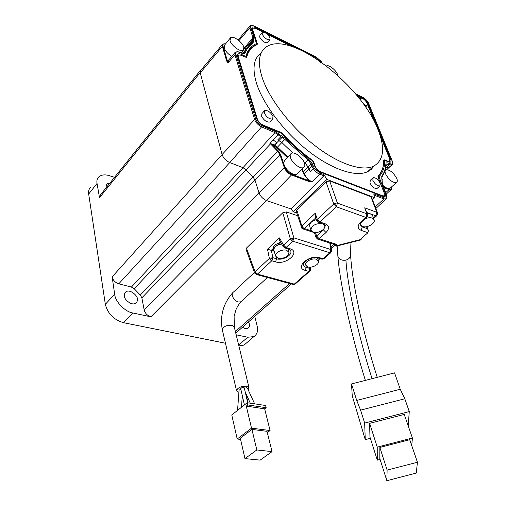 <?xml version="1.0" encoding="UTF-8"?>
<svg xmlns="http://www.w3.org/2000/svg" width="506" height="506" viewBox="0 0 506 506"><rect width="100%" height="100%" fill="white"/><g stroke="black" fill="none" stroke-linecap="round" stroke-linejoin="round"><path stroke-width="0.76" d="M330.975 252.538L329.868 252.766L330.892 249.534L293.866 237.871L292.816 241.223L329.868 252.766L323.075 258.756L324.201 258.496M290.33 238.769L293.866 237.871L286.251 211.887L282.772 212.773L290.33 238.769L283.581 245.087L286.054 247.516L292.816 241.223L291.355 240.28L290.33 238.769M254.657 273.132L255.049 271.779L257.453 274.119L271.798 260.773L270.349 259.875L269.363 258.389L272.848 257.699L271.361 250.388L273.923 251.147M292.822 284.359L294.309 284.113L257.453 274.119L256.004 274.41M309.666 267.181L309.773 268.42L310.57 269.243M309.862 271.134L308.742 271.387L305.226 270.375C294.22 267.725 309.223 254.183 319.545 257.687L323.075 258.756L321.392 259.009M376.869 215.651L375.813 215.815L376.825 212.299L377.527 212.988L377.343 215.044L376.825 212.299L364.687 207.821L366.907 213.817L337.413 203.102L336.363 206.79L333.726 204.038L317.287 219.319L319.887 222.014L325.238 223.829C329.362 225.784 329.621 228.687 326.016 232.526L319.166 238.737L336.547 244.335L335.016 244.676L318.078 239.23L319.166 238.737L316.636 236.119L315.485 232.558M366.983 217.213L365.882 217.397L366.907 213.817L367.78 215.278L365.882 217.397L336.363 206.79L319.887 222.014L318.729 222.551L318.046 222.33M301.272 227.377L301.797 225.866L302.809 227.472L304.353 228.51L302.613 228.826M316.731 220.913L317.287 219.319L315.276 213.222L301.797 225.866L296.775 209.965L296.263 211.495M316.092 237.618L316.636 236.119L317.496 239.066L316.035 237.447L314.517 232.766L314.846 232.532M333.606 244.569L334.719 245.518L336.642 245.657L336.534 246.099M109.96 183.02L107.006 183.678L106.171 186.537L106.412 187.435M137.316 298.919C138.1 296.415 130.301 288.66 125.905 291.817C124.501 293.151 123.989 294.555 124.375 296.029C123.565 298.515 131.301 306.301 135.747 303.214C137.208 301.854 137.727 300.419 137.316 298.919M248.509 321.892L249.313 323.954C249.875 325.554 249.433 326.996 247.991 328.286C246.46 329.014 244.638 328.641 242.526 327.18M229.99 38.38L224.746 44.876L224.183 47.893C225.398 51.15 227.915 53.984 231.748 56.394M243.848 47.21L243.31 50.296C240.736 52.497 231.312 45.692 230.034 40.657L230.565 37.659C233.171 35.433 242.513 42.194 243.848 47.21M326.534 65.963L326.585 65.932C328.666 64.363 335.997 70.081 337.527 74.439L337.837 75.47M238.908 392.359L236.549 390.702C237.624 387.666 240.982 386.173 246.624 386.23L249.078 387.893L248.18 389.803M296.725 212.95L293.328 211.793L290.944 208.908L266.662 200.61C262.993 199.048 260.426 196.429 258.964 192.754L144.197 310.007L141.863 297.844L140.32 295.049L134.223 288.762L131.408 287.066L242.994 167.669L274.935 132.61L278.066 134.722L269.818 143.211L274.423 145.064L282.057 137.43L284.815 139.403L308.091 160.022L311.158 163.995L311.835 165.993L304.391 173.71C305.902 177.41 308.496 180.117 312.164 181.825L308.534 181.369L308.736 180.648L291.69 174.26C288.578 172.818 286.358 170.541 285.023 167.423L284.745 166.6C288.774 172.464 292.803 175.032 296.839 174.285L297.8 173.324M304.473 163.09C305.175 165.317 304.878 166.797 303.587 167.537C300.539 169.459 292.07 163.084 290.52 157.644C289.862 155.475 290.159 154.026 291.399 153.299C294.467 151.345 302.866 157.657 304.473 163.09M284.745 166.6L280.672 154.659L278.199 150.826L140.32 295.049M301.62 169.504L302.949 171.743L303.67 171.559L308.135 167.056L305.093 163.065M383.067 185.55L385.724 187.606L388.608 188.681L390.468 187.897M396.774 178.491C397.608 180.661 397.463 182.046 396.343 182.641C392.428 182.729 388.829 179.801 385.553 173.868C384.756 171.743 384.902 170.383 385.989 169.788C389.892 169.681 393.485 172.578 396.774 178.491M286.662 250.287L289.071 252.488C288.034 256.808 284.353 258.737 278.041 258.275L275.574 256.049C274.65 252.766 282.31 248.769 286.662 250.287M316.37 259.236L318.552 261.21C319.482 264.366 311.892 268.344 307.711 266.921L305.472 264.923C304.536 261.785 312.196 257.769 316.37 259.236M244.417 404.958L240.685 388.583L242.216 387.394L243.525 387.299L244.246 387.798L247.725 402.801M254.644 403.845L247.415 388.146L246.732 387.722L244.354 388.254M367.369 213.785L370.765 214.082L372.739 216.024L374.029 219.471M365.123 218.851C367.805 217.675 370.177 217.409 372.252 218.061L374.225 219.99C375.382 223.532 366.945 228.244 362.65 226.492L360.626 224.531L360.74 222.956M323.119 224.031L324.707 225.929C325.769 229.49 317.648 233.911 313.214 232.222L310.886 230.009C311.671 225.657 315.263 223.5 321.664 223.538M372.701 178.087L370.303 180.294L369.949 182.963C372.018 186.796 374.345 188.668 376.945 188.58L377.425 188.137M380.183 183.261L379.842 185.955C377.248 186.037 374.914 184.152 372.833 180.319L373.175 177.65C375.762 177.562 378.096 179.434 380.183 183.261M360.405 99.986L360.651 98.17C362.985 98.126 365.18 99.872 367.223 103.401L367.059 105.444C366.211 105.773 364.965 105.261 363.327 103.913M262.083 32.681L259.926 35.268L259.667 37.046C261.912 41.011 264.467 42.909 267.326 42.738L267.649 42.359M270.071 37.994L269.812 39.797C266.959 39.955 264.404 38.045 262.146 34.079L262.399 32.302C265.245 32.137 267.807 34.035 270.071 37.994M264.214 111.048L261.969 113.54L261.482 115.937C263.778 120.295 266.548 122.332 269.793 122.054L270.312 121.484M273.05 116.595L272.57 119.024C269.331 119.289 266.561 117.24 264.252 112.876L264.727 110.485C267.959 110.2 270.735 112.237 273.05 116.595M261.166 53.029C253.658 58.196 252.089 68.234 256.46 83.142C263.057 104.287 284.176 132.129 308.154 150.889C332.151 169.681 355.87 177.347 367.666 171.686L371.366 169.263L374.136 165.93M377.995 129.618C385.332 148.144 383.852 160.345 373.536 166.227C361.834 171.768 338.122 163.912 314.036 144.931C289.97 125.988 268.68 98 261.937 76.842C257.446 61.858 258.964 51.84 266.498 46.792C290.621 30.139 361.379 85.065 377.995 129.618M129.972 323.998L131.497 324.308M97.044 183.45L99.511 197.713L200.161 72.63L222.102 154.545L112.136 276.871L114.672 294.188L105.343 304.315L88.683 194.045L97.044 183.45C96.526 180.686 97.19 178.416 99.037 176.645C101.82 174.665 105.337 174.361 109.581 175.746L114.533 177.328M200.161 72.63L200.718 70.011L201.293 69.727M200.193 70.663L100.333 195.006L99.511 197.713M90.821 187.106C88.986 188.751 88.278 191.059 88.683 194.045M225.455 343.239L123.609 322.714C113.825 319.83 107.734 313.695 105.343 304.315M246.175 343.258L244.05 345.092L238.876 345.908M144.197 310.007C145.209 313.467 147.448 315.731 150.921 316.807L132.996 313.024C125.235 312.025 115.102 301.62 114.672 294.188M112.136 276.871C112.983 280.261 115.197 282.582 118.771 283.828L131.408 287.066M134.223 288.762L246.061 169.795L242.994 167.669L229.749 162.552C225.935 160.781 223.386 158.112 222.102 154.545L254.607 119.524L255.72 119.245L235.96 54.49C235.492 52.668 236.074 51.751 237.706 51.745L242.001 53.339C243.683 54.066 244.727 53.984 245.138 53.092C246.707 48.766 249.331 45.546 253.019 43.434L253.885 37.602L250.862 27.526C250.489 25.515 251.552 25.041 254.05 26.103L316.092 57.001L321.595 62.289M227.656 62.124L227.358 60.802L226.663 60.973L227.466 62.327M222.343 44.56L200.831 70.277L200.174 72.636M286.251 211.887L297.591 215.714M280.956 242.836L278.597 243.399C275.163 244.246 273.348 245.96 273.145 248.535L271.222 250.35L267.51 249.18L269.363 258.389L255.049 271.779L246.46 248.079L246.055 249.407M246.46 248.079L282.772 212.773M254.771 316.358L257.124 325.997C258.3 330.804 257.219 334.339 253.879 336.617L247.712 337.236L236.175 334.801M141.863 297.844L254.992 180.085L258.964 192.754L284.296 167.612C285.719 170.99 288.116 173.45 291.488 174.987L266.662 200.61L150.921 316.807M272.886 144.311L272.582 144.988L269.818 143.211L270.508 143.868L246.061 169.795L253.063 177.037L254.992 180.085L279.957 154.849L284.296 167.612L285.023 167.423M234.879 52.668L228.585 60.157L228.042 62.908L234.91 54.743L235.423 52.017L237.706 51.745M355.357 93.692L363.504 97.778C365.737 99.075 367.4 100.846 368.494 103.097L392.112 160.952C392.795 162.78 392.574 163.83 391.442 164.102L388.102 163.096C386.761 162.578 386.021 162.837 385.888 163.868C385.578 168.814 384.193 172.925 381.733 176.202L382.138 183.374L386.521 195.152C387.242 197.625 386.476 198.548 384.237 197.916L373.757 193.861L374.668 197.72L372.479 199.687M290.944 208.908L323.878 175.778L323.966 174.621L320.001 173.084L314.302 168.315L312.246 163.716L308.679 159.093L285.593 138.631L275.258 131.516L261.906 125.766C258.901 124.229 256.839 122.06 255.72 119.245M374.668 197.72L326.946 179.447L323.966 174.621M200.237 72.921L222.355 46.356L223.038 46.191L227.358 60.802L228.87 59.816M244.037 49.139L244.967 48.652L245.22 49.936M243.329 52.434L242.197 53.32M245.65 48.557L244.967 48.652L245.543 47.943L245.777 49.386M252.494 39.822L248.294 44.699L247.87 46.754M248.193 44.813L245.473 47.969M279.907 241.02L279.413 237.896L267.51 249.18M326.946 179.447L293.328 211.793M296.775 209.965L326.028 181.869L333.726 204.038L335.535 203.083L337.413 203.102L329.659 180.946L326.028 181.869M329.659 180.946L370.923 196.726L376.825 212.299M377.463 212.824L371.625 197.441L370.923 196.726M310.785 181.762L308.736 180.648L303.663 173.9L304.391 173.71L302.133 168.991M323.878 175.778L319.697 174.172L312.164 181.825L310.867 181.515M320.001 173.084L319.697 174.172C317.964 173.685 315.845 171.92 313.353 168.884L310.323 171.939L308.135 167.031M392.264 164.564L388.463 167.764L386.552 167.423L385.61 168.302M253.645 39.607L252.671 39.613L252.216 40.986L253.247 40.841M278.787 133.9L278.066 134.722L280.748 136.759L281.209 135.728M245.315 48.102L244.082 48.766M249.743 45.002L249.584 44.13L252.216 40.986L252.386 41.922L253.398 41.682M284.416 247.82L286.054 247.516L289.811 248.661C301.19 251.779 286.194 265.378 275.549 261.855L271.798 260.773L272.848 257.699L276.592 258.787L276.415 257.446M273.145 248.535L273.31 249.559M274.271 251.533L273.474 250.128C273.62 246.96 276.301 244.847 281.513 243.803M366.489 226.694L368.362 230.515L367.957 232.703L361.056 238.693L360.803 239.907L360.253 240.053M290.469 154.254L284.739 160.149L283.505 162.964M278.199 150.826L272.582 144.988L276.94 147.663L287.275 157.537M385.724 187.606L383.529 186.79M389.721 163.786L389.449 164.747L386.552 167.423L385.819 167.125M285.593 138.631L281.848 142.521L277.743 139.884L280.748 136.759L282.057 137.43L282.38 136.335M280.672 154.659L279.957 154.849L277.68 151.326L270.508 143.868L270.742 143.432M250.021 50.012L248.718 51.125M251.95 40.448L251.59 39.341M249.97 44.819L252.386 41.922L252.254 43.269M273.955 250.438L273.841 250.04C274.012 246.972 276.611 244.961 281.64 244.018M367.571 214.348L364.687 207.821M315.276 216.492L315.276 213.222M334.099 244.379L335.016 244.676M249.205 51.195L247.921 52.504M251.767 39.145L252.121 40.252M240.78 389L239.091 390.278M309.735 226.448L309.583 225.961C309.527 223.121 311.772 221.014 316.307 219.629M237.997 57.153L238.617 54.983L241.235 55.243L245.29 57.134L246.776 56.957C248.016 52.219 250.426 48.652 254.006 46.274L257.181 44.579L257.314 43.725L256.896 44.218M252.469 29.999L252.715 29.696L257.314 43.725M252.715 29.696L252.956 28.077L255.397 28.393L262.911 32.125M291.734 46.432L267.427 34.364M361.417 98.069L357.369 96.134M367.476 104.306L375.515 124.052M379.968 135.001L389.829 159.238L389.614 161.477L388.058 161.319L384.8 159.928L384.01 159.852L383.75 160.345C383.712 167.05 381.815 172.287 378.052 176.056L378.033 177.176L384.351 193.317L384.022 195.873L382.428 195.752L320.418 171.692C317.996 170.541 316.256 168.732 315.206 166.259L314.953 166.512M313.575 162.546L313.84 162.281L315.206 166.259M313.84 162.281L312.075 160.041C301.627 152.426 291.741 143.584 282.411 133.514L280.735 132.287L262.816 124.931C260.21 123.66 258.427 121.794 257.453 119.346L257.174 119.656M238.282 56.817L257.453 119.346M247.238 402.725L247.763 404.939L266.15 407.684L265.599 405.502L247.238 402.725L231.767 414.977L237.213 439.006L251.52 428.146L246.277 406.109L264.657 408.829L270.084 430.53L267.32 432.579M247.763 404.939L246.277 406.109M266.15 407.684L264.657 408.829M240.565 439.398L237.213 439.006M240.293 438.209L251.925 429.404L267.004 431.327L272.038 451.618L260.135 460.125L244.961 458.607L240.293 438.209M270.084 430.53L251.52 428.146M272.038 451.618L256.82 449.954L251.925 429.404M256.82 449.954L244.961 458.607M351.518 383.94L352.246 395.812L365.25 439.651L364.674 423.086L360.588 410.157L356.724 400.448L351.518 383.94L394.541 372.871L400.246 389.24L356.724 400.448M408.209 425.881L409.278 411.574L404.8 398.76L400.246 389.24M404.8 398.76L360.588 410.157M370.367 438.329L365.25 439.651M377.236 447.114L377.286 460.163L369.949 437.007L369.639 423.345L404.25 414.414L412.403 438.025L377.236 447.114L369.639 423.345M409.278 411.574L364.674 423.086M380.088 459.435L377.286 460.163M411.739 445.634L412.403 438.025M379.848 447.443L409.708 439.72L417.431 462.244L387.122 470.087L379.848 447.443L379.81 458.569L386.869 480.7L387.122 470.087M386.869 480.7L416.267 473.085L417.431 462.244M329.748 242.981L330.892 249.534L331.702 250.502L329.868 252.766M291.355 240.28L293.695 237.839M270.349 259.875L272.5 257.649M245.998 249.249L254.55 272.898L257.345 274.214M283.335 246.941L283.581 245.087L279.413 237.896M283.113 246.479L285.884 247.459M305.226 270.375L306.25 267.396L309.773 268.42L309.602 270.046L308.742 271.387L294.309 284.113L295.447 283.822M309.602 270.046L310.444 270.217M323.094 259.148L323.226 258.794M376.843 215.689L373.649 218.465M335.535 203.083L336.363 206.79M367.672 214.74L367.78 215.278M302.809 227.472L301.848 228.288L303.252 229.022L314.599 232.728M318.483 222.526L317.287 219.319M317.224 238.864L317.806 239.205M334.719 245.518L335.073 246.011M254.404 272.487L233.411 292.126C232.305 292.803 231.938 294.018 232.324 295.757C233.38 298.901 235.416 300.981 238.44 302L240.875 301.816L241.697 301.064M222.362 330.02L222.311 329.792C223.26 326.541 226.454 325.035 231.906 325.282L234.322 327.161L234.12 316.364L235.866 309.995C235.897 309.564 238.421 304.372 240.875 301.816L267.427 277.49M274.334 145.848L276.927 142.629L273.057 139.877M276.94 147.663L277.459 147.145L287.787 157.012M365.364 380.379C351.714 336.844 339.956 284.606 337.85 255.713L338.052 256.631C339.456 259.597 342.081 260.761 345.933 260.116C349.026 259.129 350.576 257.282 350.588 254.581L350 242.665M123.609 322.714L132.996 313.024M118.771 283.828L229.749 162.552L261.583 126.873C258.18 125.153 255.853 122.705 254.607 119.524L234.91 54.743L235.96 54.49M225.613 43.794L222.823 43.99L222.355 46.356L226.663 60.973M238.674 345.079L247.712 337.236M235.391 331.569L289.609 283.493M304.618 270.179L306.143 268.831M317.711 258.572L318.23 258.111M331.05 246.738L333.574 244.499M375.218 206.91L383.953 198.928L374.054 195.114M308.534 181.369L291.488 174.987L291.69 174.26M275.258 131.516L274.935 132.61L261.583 126.873L261.906 125.766M298.312 48.899L255.309 27.507C252.652 26.394 251.558 26.926 252.02 29.108L256.491 43.636C251.147 45.844 247.655 49.999 246.017 56.09L245.201 56.185L241.147 54.294C238.282 53.187 237.074 53.826 237.523 56.21L256.668 118.777C257.883 121.769 260.071 124.052 263.246 125.621L282.101 133.654C291.557 143.856 301.582 152.818 312.17 160.535L313.144 161.768L314.504 165.753C315.807 168.77 317.939 170.99 320.893 172.413L382.934 196.448C385.313 197.112 386.097 196.119 385.275 193.463L378.962 176.708C382.764 172.888 384.674 167.581 384.699 160.788L385.275 160.56L388.532 161.945C390.758 162.666 391.48 161.812 390.695 159.39L367.9 103.458C366.73 101.055 364.952 99.182 362.581 97.848L356.306 94.831M320.766 63.098C319.653 60.72 317.838 58.804 315.314 57.355L309.027 54.231M223.038 46.191C222.57 44.25 223.405 43.478 225.556 43.87M238.971 40.657L249.869 27.754L252.886 37.83L244.056 48.152M250.862 27.526L249.869 27.754L250.242 25.717C250.641 25.085 251.849 25.155 253.867 25.926L254.05 26.103M316.092 57.001L253.98 25.983M253.885 37.602L252.886 37.83L252.728 39.557M280.33 241.76L278.597 243.399M386.584 198.637L386.072 199.067L383.953 198.928L384.237 197.916M391.517 189.288L391.062 189.674L389.089 189.567L385.717 192.666M391.739 186.758C391.998 188.732 391.77 189.699 391.062 189.674L386.255 194.114M392.112 160.952L392.289 161.142C392.953 162.723 392.782 164.001 391.777 164.975L386.761 169.618M392.27 161.091L368.494 103.097M248.326 51.776L253.43 46.369L256.548 44.705L256.491 43.636M246.017 56.09L245.986 57.355L246.314 56.786C247.548 52.131 249.92 48.658 253.43 46.369M256.744 44.528L256.612 43.136M256.852 43.383L252.02 29.108M255.176 28.285L255.309 27.507M252.184 28.393L253.171 27.969M315.251 57.988L315.314 57.355M362.536 98.442L362.581 97.848M367.261 103.496L367.9 103.458M389.924 159.498L390.695 159.39M385.167 160.402L388.532 161.945M390.056 160.959L389.512 162.046L388.425 161.793M383.744 160.573L385.275 160.56M383.744 160.794L384.699 160.788M383.687 160.838C383.656 167.581 381.745 172.843 377.963 176.632L378.962 176.708M378.14 177.442L378.956 177.328M384.446 193.589L385.275 193.463M320.772 172.217L382.934 196.448M384.585 195.202L383.902 196.467L382.808 196.265M314.504 165.753L314.757 166.019C315.984 168.789 317.92 170.832 320.564 172.135L320.893 172.413M314.738 165.955L313.144 161.768M263.145 125.444L281.178 132.977M256.668 118.777L256.972 119.106C258.085 121.813 260.084 123.9 262.962 125.368L263.246 125.621M256.947 119.036L237.523 56.21M240.995 55.135L241.147 54.294M237.744 55.363L238.933 54.838M245.049 57.02L245.201 56.185M375.819 208.497L386.072 199.067C387.273 199.143 387.103 195.62 386.723 195.367L386.521 195.152M386.704 195.31L382.138 183.374M382.1 181.673L381.948 180.889M382.315 183.533L382.036 179.326M382.258 179.605L381.758 178.359M381.79 177.132L381.733 176.202M381.802 177.094L381.878 176.992C384.396 173.602 385.806 169.377 386.116 164.336L385.888 163.868M386.167 164.089L387.824 164.064L388.102 163.096M391.442 164.102L391.359 165.101L387.824 164.064L385.996 165.747M355.231 93.553L363.504 97.778M243.709 53.617L244.088 53.155C245.505 49.246 247.788 46.236 250.951 44.117L252.077 43.402L253.019 43.434M241.925 53.2L243.74 53.611L245.138 53.092M239.895 52.251L242.001 53.339M237.434 51.53L239.97 52.39M304.214 162.401L305.061 163.046L308.679 159.093M308.116 167.024L311.158 163.995L312.246 163.716M314.302 168.315L313.353 168.884L311.835 165.993L312.929 165.715M391.663 186.822C391.986 188.833 391.182 189.529 389.259 188.921L389.089 189.567L383.839 187.612M319.545 257.687L318.527 258.142C314.858 257.206 310.905 257.927 306.655 260.312C303.79 262.766 302.67 264.088 303.303 264.29L303.296 264.41C303.429 265.833 304.416 266.833 306.25 267.396L306.035 265.979M302.949 171.743L303.663 173.9M389.259 188.921L388.608 188.681M246.061 49.107L242.703 53.497M274.214 145.798L274.423 145.064L277.459 147.145L281.848 142.521L292.803 152.983M331.715 250.622L330.703 252.766L323.91 258.756L322.05 259.211L317.888 257.952M275.549 261.855L276.592 258.787C282.487 260.78 292.645 255.144 290.741 250.875L290.76 250.755C291.013 250.457 290.362 249.92 288.799 249.135L288.154 248.939M289.811 248.661L288.799 249.135L285.042 247.997L283.164 246.65L279.666 240.609M367.957 232.703L361.214 230.382C357.268 228.529 357.185 225.651 360.961 221.748L365.882 217.397M361.082 239.42L336.642 245.657L336.547 244.335M366.913 212.571L375.813 215.815L373.441 217.896M311.165 230.736L304.353 228.51L315.731 217.896M333.524 244.196L334.845 245.91L336.629 246.08L360.803 239.907M304.599 163.495L305.048 163.046M367.192 228.604L362.22 226.871L361.214 230.382M326.016 232.526L323.467 229.888L316.636 236.119M325.238 223.829L324.08 224.354L323.359 224.114M315.162 216.157L316.667 220.724L318.198 222.4L324.08 224.354L325.421 225.556L323.467 229.888L323.315 229.427M360.961 221.748L362.075 221.546M361.973 226.195L362.22 226.871L360.038 224.588C359.861 224.215 360.449 223.279 361.803 221.792L366.723 217.435L367.78 215.322M246.485 57.304L246.776 56.957M384.8 159.928L384.471 160.238M345.933 260.116C347.451 286.794 358.824 337.622 372.055 378.659M254.55 272.898L256.567 274.556L293.41 284.524L295.15 284.081L309.583 271.368L310.444 270.229L310.399 267.162M106.405 184.431L107.006 183.678M124.855 292.942L125.905 291.817M241.185 52.852L243.31 50.296M236.549 390.702L222.311 329.792C219.851 315.738 223.285 303.429 232.621 292.854M249.028 387.678L234.322 327.161M296.839 174.285L303.587 167.537M389.772 188.517L396.343 182.641M287.996 248.895L288.951 252.077M317.483 257.87L318.426 260.811M324.201 224.405L324.542 225.429M376.945 188.58L379.842 185.955M365.503 107L367.059 105.444M267.326 42.738L269.812 39.797M269.793 122.054L272.57 119.024M367.666 171.686L373.536 166.227M241.457 407.298L242.311 395.711M253.879 336.617L244.05 345.092M235.777 333.15L291.38 283.974M318.236 260.217L320.058 258.604M331.373 248.591L334.58 245.764M249.844 26.185L238.136 39.987M330.431 243.203L331.67 250.306M252.26 29.354L252.159 28.469M312.158 160.415L313.372 161.964M281.064 132.793L282.184 133.616C291.601 143.78 301.57 152.698 312.094 160.37M237.795 56.489L238.041 55.072L237.712 55.47M381.878 176.999L381.941 178.523M363.422 97.658L368.653 103.249M321.044 61.315L321.74 62.39M316.01 56.881L321.019 61.283M273.183 249.135L273.474 250.128M290.185 249.863L290.741 250.875M368.216 230.122L366.926 226.612M296.206 211.318L301.861 228.307M273.841 250.04L275.574 256.049M304.568 261.988L305.472 264.923M252.665 28.431L252.178 29.032M389.614 161.477L389.051 161.996M384.022 195.873L383.384 196.436M238.25 55.426L237.706 56.09M248.085 402.852L245.682 393.086M250.306 403.193L245.252 392.144M337.85 255.713L337.148 245.948M325.073 224.949L325.339 225.733M360.31 223.658L360.626 224.531M309.583 225.961L310.886 230.009M377.242 377.324C363.472 334.687 351.923 282.165 350.601 254.809M359.728 99.106L360.342 98.487M237.542 410.404L239.079 390.151"/></g></svg>
